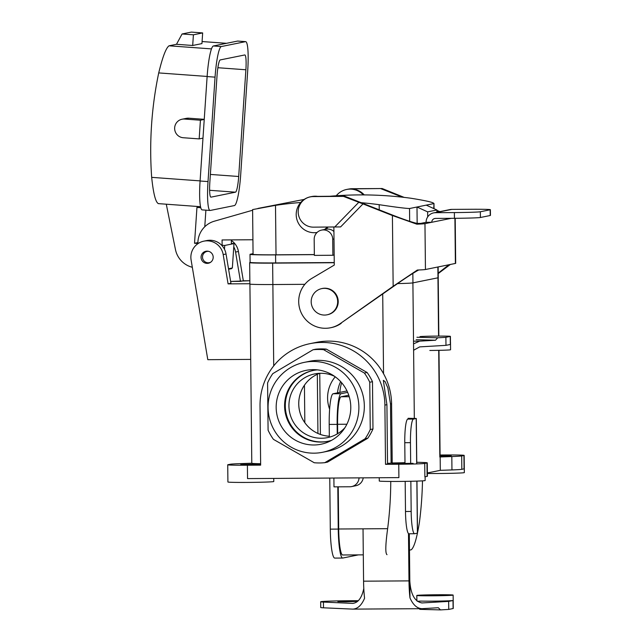 <?xml version="1.0" encoding="UTF-8"?>
<svg xmlns="http://www.w3.org/2000/svg" width="642" height="642" viewBox="0 0 642 642"><rect width="100%" height="100%" fill="white"/><g stroke="black" fill="none" stroke-linecap="round" stroke-linejoin="round"><path stroke-width="0.96" d="M454.913 218.304L455.387 263.445L425.445 269.512A28.673 0.794 179.4 0 1 417.324 270.041L393.153 286.284L340.421 323.488A26.763 26.482 -101.5 0 1 300.472 311.057A26.763 26.482 -101.5 0 1 311.707 278.459L334.273 265.074L333.872 227.019M451.262 218.328L448.1 218.962A3.82 3.78 78.5 0 1 448.148 218.344M363.003 203.907L343.438 196.38L313.168 196.58A15.296 15.127 -101.5 0 0 298.273 213.425A15.296 15.127 -101.5 0 0 313.489 227.156L340.613 226.915L363.003 203.907L392.406 215.519L416.843 224.186A28.673 0.794 -0.6 0 0 424.964 223.657L431.769 222.276L426.095 222.309A9.558 9.453 78.5 0 1 435.453 212.695L454.376 212.574A22.935 0.634 -0.6 0 0 480.344 211.764L490.143 209.782L490.207 215.511A22.935 0.634 -0.6 0 0 490.44 215.415L490.376 209.685A22.935 0.634 179.4 0 1 490.143 209.782M418.688 269.993C413.962 272.505 405.72 277.882 393.963 286.115L340.421 323.488M343.438 196.38L344.585 196.155L393.225 215.351C407.245 220.768 415.936 223.544 419.29 223.689L426.095 222.309M436.897 210.383L439.858 211.627M404.139 197.383L382.199 188.531L351.11 188.892A18.161 17.968 78.5 0 0 347.699 189.246L346.608 189.47A18.161 17.968 78.5 0 1 363.332 194.903M402.406 197.19L381.059 188.764M436.905 210.913L438.976 211.804M455.387 263.445A28.673 0.794 -0.6 0 0 455.684 263.332L455.21 218.296M450.331 264.472L438.213 273.58M416.843 224.186L419.29 223.689M330.502 327.765L331.32 327.605A26.763 26.482 -101.5 0 0 341.239 323.319M344.585 196.155L313.986 196.412A18.161 17.968 78.5 0 0 310.567 196.765L311.659 196.548A18.161 17.968 78.5 0 1 317.381 196.332M328.15 227.059A18.161 17.968 78.5 0 1 324.467 229.98M327.268 227.059A18.161 17.968 78.5 0 1 323.817 229.924M317.02 232.5A18.161 17.968 78.5 0 1 296.492 217.75A18.161 17.968 78.5 0 1 310.567 196.765M310.295 196.877L311.105 196.709A15.296 15.127 78.5 0 1 313.986 196.412L313.168 196.58M358.685 202.399L334.723 227.011M433.655 212.879L449.986 209.573A9.558 9.453 78.5 0 1 451.783 209.388L470.706 209.268A22.935 0.634 179.4 0 1 490.376 209.685M448.1 218.962L431.769 222.276A3.82 3.78 78.5 0 1 435.517 218.424L454.44 218.304A22.935 0.634 179.4 0 0 480.409 217.494L490.207 215.511M364.239 194.911A18.161 17.968 -101.5 0 0 350.789 188.957M382.199 188.531L351.928 188.724A15.296 15.127 -101.5 0 0 349.055 189.021L349.055 189.021M336.256 195.77A18.161 17.968 78.5 0 1 346.608 189.47M448.91 264.761L438.213 273.139M197.888 243.703L197.88 243.422A22.935 22.695 78.5 0 1 214.308 221.209L252.611 210.239M253.06 253.67L250.316 254.224A29.821 0.827 179.4 0 0 250.011 254.344A29.821 0.827 179.4 0 0 275.587 254.89L275.667 262.923A29.821 0.827 179.4 0 1 250.099 262.369L250.011 254.344M222.132 245.782L222.068 239.956L252.916 239.755M361.157 202.695A374.679 370.699 78.5 0 1 379.189 204.694C395.44 207.149 405.551 208.425 409.532 208.522L409.668 221.313M275.506 205.36L276.02 254.81A26.763 0.738 -0.6 0 1 253.068 254.312L252.603 209.589L275.506 205.36A374.679 370.699 78.5 0 1 300.705 202.487M276.02 254.81L314.339 254.561M333.92 231.505A9.365 9.269 -101.5 0 0 325.831 229.242L325.51 229.306M334.241 262.538L275.667 262.923M314.339 254.641L275.587 254.89M330.1 196.243A374.679 370.699 78.5 0 1 410.976 198.25C426.802 200.802 434.377 202.591 433.703 203.626L426.248 205.135L436.897 209.99L436.921 212.221M304.605 199.333L257.948 208.417M420.847 223.376L417.164 223.4L416.995 207.005L409.532 208.522M436.897 209.99L427.636 211.868L416.995 207.005L426.248 205.135M434.032 208.682L433.976 203.458L433.759 208.562M210.809 262.137A5.738 5.674 78.5 0 1 202.615 258.18A5.738 5.674 78.5 0 1 208.618 251.335A5.738 5.674 78.5 0 0 208.562 251.335A5.738 5.674 78.5 0 0 202.615 258.18A5.738 5.674 78.5 0 0 210.809 262.137M228.6 269.263L231.642 268.653L231.634 268.123M224.483 249.248L224.732 245.461L233.993 243.591L231.377 243.398L231.345 239.891M314.179 239.338L314.347 255.388L332.885 255.267L332.716 239.217A9.365 9.269 -101.5 0 0 321.586 230.101A9.365 9.269 -101.5 0 0 314.179 239.338M332.885 255.267L334.161 255.01M427.636 211.868L427.692 216.908M192.327 267.281A22.935 22.695 78.5 0 1 175.451 249.521L166.286 204.204M245.637 41.642L237.709 41.064A29.821 4.173 94.2 0 0 237.548 41.08L245.477 41.658A29.821 4.173 94.2 0 1 245.637 41.642A29.821 4.173 94.2 0 1 247.716 70.524L240.678 174.969A29.821 4.173 -85.8 0 1 234.426 205.56L210.255 210.456A29.821 4.173 94.2 0 1 210.086 210.464L202.158 209.886A29.821 4.173 94.2 0 1 200.087 181.004L208.016 181.582A29.821 4.173 94.2 0 0 210.086 210.464M198.153 243.527L194.534 243.262L196.95 207.43L200.785 207.711M224.732 245.461L221.626 245.236M204.774 226.754L205.889 210.159M194.534 243.262L197.888 242.58M158.397 203.61C155.621 202.374 153.374 193.627 151.672 177.352A374.679 370.699 78.5 0 1 158.718 72.915C162.595 56.929 166.037 47.893 169.039 45.807L211.475 48.896M204.244 119.324L188.812 118.2A9.365 9.269 -101.5 0 0 186.324 118.361L182.079 119.219A9.365 9.269 -101.5 0 0 183.307 137.741L199.164 138.897L202.976 138.126L200.087 181.004M210.993 197.15L235.486 192.183A15.296 2.143 94.2 0 0 238.696 176.494L245.886 69.769A15.296 2.143 -85.8 0 0 244.827 54.955A15.296 2.143 -85.8 0 0 244.738 54.963L220.246 59.923A15.296 2.143 94.2 0 0 217.036 75.612L209.838 182.344A15.296 2.143 -85.8 0 0 210.905 197.15A15.296 2.143 -85.8 0 0 210.993 197.15L210.825 197.134M199.164 138.897L200.424 120.215L204.236 119.444L207.125 76.567L215.054 77.144L208.016 181.582M204.236 119.444L202.976 138.126M176.494 44.29L182.079 33.978L193.411 34.804L192.688 45.478L176.494 44.29L169.039 45.807M192.688 45.478L201.941 43.6L202.663 32.927L191.34 32.1L182.079 33.978M207.125 76.567A29.821 4.173 -85.8 0 1 213.377 45.975L221.305 46.553L245.477 41.658M237.548 41.08L213.377 45.975M215.054 77.144A29.821 4.173 -85.8 0 1 221.305 46.553M228.512 268.757L232.348 267.979L233.993 243.591M200.424 120.215L184.567 119.059A9.365 9.269 -101.5 0 0 182.079 119.219M193.411 34.804L202.663 32.927M298.731 403.995A32.501 32.156 -101.5 0 0 329.33 436.223A32.501 32.156 -101.5 0 1 319.628 373.315A32.501 32.156 -101.5 0 0 298.731 403.995M350.781 407.076A37.693 37.292 78.5 0 1 328.568 441.832A37.693 37.292 78.5 0 1 276.172 407.558A37.693 37.292 78.5 0 1 313.946 369.648A37.693 37.292 78.5 0 1 350.781 407.076A37.693 37.292 78.5 0 1 328.568 441.832A37.693 37.292 78.5 0 1 276.172 407.558A37.693 37.292 78.5 0 1 313.946 369.648A37.693 37.292 78.5 0 1 350.781 407.076M284.591 406.145A36.177 35.791 -101.5 0 0 331.689 440.276A36.177 35.791 -101.5 0 1 284.591 406.145A36.177 35.791 -101.5 0 1 313.208 370.458A36.177 35.791 -101.5 0 0 284.591 406.145M317.429 369.864A36.177 35.791 -101.5 0 0 313.208 370.458A36.177 35.791 -101.5 0 1 317.429 369.864M273.452 439.369A56.777 56.175 78.5 0 1 268.083 430.188L267.594 382.905A56.777 56.175 78.5 0 1 272.762 373.652L313.063 349.746A56.777 56.175 78.5 0 1 323.6 349.681L364.391 373.058A56.777 56.175 78.5 0 1 369.76 382.239L370.257 429.522A56.777 56.175 78.5 0 1 365.081 438.775L324.78 462.681A56.777 56.175 78.5 0 1 314.243 462.746L273.452 439.369A56.777 56.175 78.5 0 1 268.083 430.188L267.594 382.905A56.777 56.175 78.5 0 1 272.762 373.652L313.063 349.746A56.777 56.175 78.5 0 1 323.6 349.681L326.321 349.128A56.777 56.175 -101.5 0 0 315.784 349.192L313.063 349.746L315.784 349.192A56.777 56.175 -101.5 0 1 326.321 349.128L323.6 349.681L364.391 373.058A56.777 56.175 78.5 0 1 369.76 382.239L372.48 381.685A56.777 56.175 -101.5 0 0 367.12 372.504L326.321 349.128L367.12 372.504L364.391 373.058L367.12 372.504A56.777 56.175 -101.5 0 1 372.48 381.685L369.76 382.239L370.257 429.522A56.777 56.175 78.5 0 1 365.081 438.775L367.802 438.221A56.777 56.175 -101.5 0 0 372.978 428.968L372.48 381.685L372.978 428.968L370.257 429.522L372.978 428.968A56.777 56.175 -101.5 0 1 367.802 438.221L365.081 438.775L324.78 462.681A56.777 56.175 78.5 0 1 314.243 462.746L273.452 439.369M328.03 451.174A45.879 45.389 -101.5 0 0 363.412 397.197A45.879 45.389 -101.5 0 0 309.813 361.245L304.372 362.353A45.879 45.389 78.5 0 1 357.963 398.305A45.879 45.389 78.5 0 1 322.589 452.281A45.879 45.389 78.5 0 1 313.962 453.172A45.879 45.389 78.5 0 1 268.324 411.987A45.879 45.389 78.5 0 1 304.372 362.353A45.879 45.389 78.5 0 1 357.963 398.305A45.879 45.389 78.5 0 1 322.589 452.281A45.879 45.389 78.5 0 1 313.962 453.172A45.879 45.389 78.5 0 1 268.324 411.987A45.879 45.389 78.5 0 1 304.372 362.353L309.813 361.245A45.879 45.389 -101.5 0 1 363.412 397.197A45.879 45.389 -101.5 0 1 328.03 451.174L322.589 452.281L328.03 451.174M250.276 262.458L249.931 262.53A26.803 0.738 -0.6 0 0 249.658 262.642A26.803 0.738 -0.6 0 0 272.641 263.132L334.249 262.73L272.641 263.132A26.803 0.738 -0.6 0 1 249.658 262.642L249.882 284.037A26.803 0.738 -0.6 0 0 272.866 284.534L304.846 284.326L272.866 284.534L272.641 263.132L272.866 284.534A26.803 0.738 -0.6 0 1 249.882 284.037L249.658 262.642A26.803 0.738 -0.6 0 1 249.931 262.53L250.276 262.458M390.497 403.954L391.114 463.187A18.353 0.506 179.4 0 0 387.535 463.331A18.353 0.506 179.4 0 1 391.114 463.187L392.206 462.97L391.588 403.738L390.497 403.954L391.114 463.187L392.206 462.97A26.763 0.738 -0.6 0 0 404.982 462.681A26.763 0.738 -0.6 0 1 392.206 462.97L391.588 403.738L390.497 403.954L387.864 387.904L385.048 381.541L383.346 380.345L385.048 381.541L387.864 387.904L390.497 403.954M386.917 404.677L387.543 463.917L385.521 464.327L398.762 464.238A22.935 0.634 -0.6 0 0 424.731 463.428L426.962 462.978A30.583 0.843 -0.6 0 0 427.275 462.85A30.583 0.843 -0.6 0 0 422.685 462.457L416.754 462.256L422.685 462.457A30.583 0.843 -0.6 0 1 427.275 462.85A30.583 0.843 -0.6 0 1 426.962 462.978L427.107 476.356A30.583 0.843 -0.6 0 0 427.42 476.228L427.275 462.85L427.42 476.228A30.583 0.843 -0.6 0 1 427.107 476.356L424.876 476.805L427.107 476.356L426.962 462.978L424.731 463.428L424.876 476.805L424.731 463.428A22.935 0.634 -0.6 0 1 398.762 464.238L398.899 477.616L247.539 478.595L398.899 477.616L398.762 464.238L385.521 464.327L384.895 405.086L385.521 464.327L387.543 463.917L386.917 404.677L383.346 380.345L386.917 404.677L384.895 405.086A63.085 62.41 78.5 0 0 309.934 343.671A63.085 62.41 78.5 0 1 384.895 405.086L386.917 404.677M412.942 282.873L437.98 277.801A26.803 0.738 -0.6 0 0 438.261 277.689A26.803 0.738 -0.6 0 1 437.98 277.801L437.868 266.992L437.98 277.801L412.942 282.873L412.846 273.412L412.942 282.873A26.803 0.738 -0.6 0 1 397.55 283.603A26.803 0.738 -0.6 0 0 412.942 282.873M319.756 373.307L320.398 434.449L319.756 373.307M329.635 409.219A32.501 32.156 78.5 0 1 335.236 376.806A32.501 32.156 78.5 0 0 329.635 409.219M340.637 381.597A32.501 32.156 -101.5 0 0 337.515 392.872A32.501 32.156 -101.5 0 1 340.637 381.597M383.547 373.724C388.707 383.049 391.387 393.056 391.588 403.738C391.387 393.056 388.707 383.049 383.547 373.724A63.085 62.41 -101.5 0 0 316.466 342.346A63.085 62.41 -101.5 0 1 383.547 373.724L382.712 294.052L383.547 373.724M260.026 405.896A63.085 62.41 78.5 0 1 309.934 343.671L316.466 342.346L309.934 343.671A63.085 62.41 78.5 0 0 260.026 405.896L260.644 465.137L260.026 405.896M461.839 469.318L464.07 468.861L461.839 469.318A30.583 0.843 -0.6 0 1 451.952 469.928A30.583 0.843 -0.6 0 0 461.839 469.318L461.694 455.94L463.925 455.491A22.935 0.634 -0.6 0 0 464.166 455.395A22.935 0.634 -0.6 0 0 444.489 454.977L440.075 455.001L444.489 454.977A22.935 0.634 -0.6 0 1 464.166 455.395A22.935 0.634 -0.6 0 1 463.925 455.491L464.07 468.861L463.925 455.491L461.694 455.94L461.839 469.318M440.308 470.337L451.952 469.928L440.308 470.337L427.379 472.953L440.308 470.337L440.163 456.968L451.816 456.55A30.583 0.843 -0.6 0 0 461.694 455.94A30.583 0.843 -0.6 0 1 451.816 456.55L451.952 469.928L451.816 456.55L440.163 456.968L440.308 470.337M251.792 463.219L240.076 463.644A30.583 0.843 -0.6 0 0 230.197 464.254L227.958 464.704A22.935 0.634 -0.6 0 0 227.725 464.8A22.935 0.634 -0.6 0 0 247.403 465.217L260.644 465.137L247.403 465.217L247.539 478.595L247.403 465.217A22.935 0.634 -0.6 0 1 227.725 464.8A22.935 0.634 -0.6 0 1 227.958 464.704L230.197 464.254A30.583 0.843 -0.6 0 1 240.076 463.644L251.792 463.219M341.656 382.736A37.693 37.292 -101.5 0 0 339.907 392.382A37.693 37.292 -101.5 0 1 341.656 382.736M207.799 359.68L191.091 259.938A16.443 16.267 78.5 0 1 203.875 241.151A16.443 16.267 78.5 0 1 223.183 254.585L228.087 283.876L249.874 283.74L228.087 283.876L230.943 283.299L226.04 254.007A16.443 16.267 78.5 0 0 206.732 240.565A16.443 16.267 78.5 0 1 226.04 254.007L230.943 283.299L228.087 283.876L223.183 254.585L226.04 254.007L223.183 254.585A16.443 16.267 78.5 0 0 203.875 241.151A16.443 16.267 78.5 0 0 191.091 259.938L207.799 359.68L250.709 359.4L207.799 359.68M285.297 406.001A36.177 35.791 -101.5 0 0 327.926 441.295A36.177 35.791 -101.5 0 1 285.297 406.001A36.177 35.791 -101.5 0 1 313.561 370.394A36.177 35.791 -101.5 0 0 285.297 406.001M344.971 427.644A32.501 32.156 78.5 0 1 288.932 405.977A32.501 32.156 78.5 0 1 334.578 376.332A32.501 32.156 78.5 0 0 288.932 405.977A32.501 32.156 78.5 0 0 344.971 427.644M327.508 462.128L367.802 438.221L327.508 462.128L324.78 462.681L327.508 462.128M209.749 262.787A6.115 6.051 78.5 0 1 209.051 262.714A6.115 6.051 78.5 0 0 209.749 262.787M206.78 251.487A6.115 6.051 78.5 0 1 207.39 251.15A6.115 6.051 78.5 0 0 206.78 251.487M240.469 281.373L230.63 281.429L249.842 280.747L243.334 280.787L238.423 251.495L243.334 280.787L240.469 281.373L235.566 252.073A16.443 16.267 -101.5 0 0 233.768 246.873A16.443 16.267 -101.5 0 1 235.566 252.073L240.469 281.373M231.345 240.493A16.443 16.267 78.5 0 1 238.423 251.495A16.443 16.267 78.5 0 0 231.345 240.493M207.206 263.372A6.115 6.051 78.5 0 1 205.922 251.263A6.115 6.051 78.5 0 1 213.192 257.225A6.115 6.051 78.5 0 1 207.206 263.372A6.115 6.051 78.5 0 1 205.922 251.263A6.115 6.051 78.5 0 1 213.192 257.225A6.115 6.051 78.5 0 1 207.206 263.372M311.185 301.78A13.378 13.241 -101.5 0 0 327.083 314.805A13.378 13.241 -101.5 0 0 337.403 299.06A13.378 13.241 -101.5 0 0 311.185 301.78A13.378 13.241 -101.5 0 0 327.083 314.805A13.378 13.241 -101.5 0 0 337.403 299.06A13.378 13.241 -101.5 0 0 311.185 301.78M327.629 314.692A13.378 13.241 -101.5 0 0 337.949 298.955A13.378 13.241 -101.5 0 0 322.316 288.467A13.378 13.241 -101.5 0 1 337.949 298.955A13.378 13.241 -101.5 0 1 327.629 314.692L327.083 314.805L327.629 314.692M439.826 457.032L439.826 457.032A26.763 0.738 -0.6 0 0 440.099 456.927A26.763 0.738 -0.6 0 1 439.826 457.032L438.703 350.339L439.826 457.032M251.792 463.267A26.763 0.738 -0.6 0 0 260.628 463.725A26.763 0.738 -0.6 0 1 251.792 463.267L249.915 284.077L251.792 463.267M440.083 456.045L451.19 455.635L440.083 455.459L451.19 455.635L440.083 456.045M240.806 464.519L260.636 464.222L240.806 464.519M392.166 463.532L413.087 463.355L392.166 463.532M273.548 481.604A22.935 0.634 -0.6 0 0 273.781 481.516L273.749 478.426L273.781 481.516A22.935 0.634 -0.6 0 1 273.548 481.604A22.935 0.634 -0.6 0 1 249.208 482.407A22.935 0.634 -0.6 0 1 227.91 481.998A22.935 0.634 -0.6 0 0 249.208 482.407A22.935 0.634 -0.6 0 0 273.548 481.604M464.11 472.689A22.935 0.634 -0.6 0 0 464.343 472.592L464.166 455.395L464.343 472.592A22.935 0.634 -0.6 0 1 464.11 472.689A22.935 0.634 -0.6 0 1 427.387 473.483A22.935 0.634 -0.6 0 0 464.11 472.689M424.916 480.625A22.935 0.634 -0.6 0 0 425.148 480.537L425.108 476.757L425.148 480.537A22.935 0.634 -0.6 0 1 424.916 480.625A22.935 0.634 -0.6 0 1 400.576 481.42A22.935 0.634 -0.6 0 1 379.27 481.01A22.935 0.634 -0.6 0 0 400.576 481.42A22.935 0.634 -0.6 0 0 424.916 480.625M409.981 597.919L409.805 580.721C410.639 594.283 414.716 601.69 422.019 602.942L448.654 601.394L448.742 609.418L440.5 609.9L438.317 607.733L421.995 608.68C417.091 608.496 413.087 604.908 409.981 597.919A28.673 4.093 -90.4 0 1 408.986 580.89L363.573 581.179L363.027 528.839M408.986 580.89L408.489 533.574M413.544 343.855L419.627 341.151L435.517 340.228L437.651 337.804L445.893 337.323L445.973 345.348L419.683 346.889L413.608 350.251M363.573 581.179A28.673 4.093 89.6 0 0 364.576 598.216C361.615 605.245 357.682 608.881 352.787 609.122L323.496 607.805A26.763 0.738 -0.6 0 1 320.727 607.509L320.663 601.779A26.763 0.738 -0.6 0 0 323.44 602.076L352.643 603.392C358.108 602.838 361.823 597.871 363.789 588.505M445.973 345.348L450.331 344.465L450.307 342.17A18.161 0.506 179.4 0 0 450.491 342.098L450.572 349.746A18.161 0.506 179.4 0 1 429.827 350.46M445.893 337.323L450.243 336.44A15.296 0.425 -0.6 0 0 450.403 336.376A15.296 0.425 -0.6 0 0 436.199 336.103A15.296 0.425 -0.6 0 0 419.972 336.641M450.403 336.376L450.459 342.114A15.296 0.425 179.4 0 1 450.307 342.17L450.243 336.44M416.144 339.714L435.517 340.228M437.651 337.804L416.923 337.259M408.103 418.303L416.297 418.48L413.48 419.074A22.935 3.274 89.6 0 0 410.455 442.659L410.679 464.07M416.955 481.107L417.501 533.125L414.676 533.719A22.935 3.274 -90.4 0 1 414.588 533.727A22.935 3.274 -90.4 0 1 411.169 511.449L405.495 511.489A22.935 3.274 89.6 0 0 408.914 533.767L414.588 533.727M410.567 418.544L407.798 419.106A22.935 3.274 -90.4 0 0 404.773 442.699L404.998 463.725M410.856 481.267L411.169 511.449M405.182 481.372L405.495 511.489M409.805 580.721L409.307 533.759M346.062 601.771L337.869 601.594L347.426 601.233L356.984 601.394L346.062 601.771M448.654 601.394L453.011 600.511L453.035 602.806A18.161 0.506 179.4 0 0 453.22 602.734L453.14 595.086A18.161 0.506 179.4 0 1 432.395 595.8A18.161 0.506 179.4 0 1 420.799 595.736A18.161 0.506 179.4 0 1 416.818 595.471A18.161 0.506 179.4 0 1 434.979 594.773A18.161 0.506 179.4 0 1 453.14 595.086M417.42 601.305L420.855 601.089A18.161 0.506 -0.6 0 0 439.81 601.064A18.161 0.506 -0.6 0 0 453.011 600.511M358.324 600.703A26.763 0.738 -0.6 0 0 320.663 601.779M448.742 609.418L453.1 608.536A15.296 0.425 -0.6 0 0 453.252 608.472L453.196 602.758M419.515 608.696L419.772 609.354L440.5 609.9M349.232 396.708L341.119 396.764L348.775 395.247M347.009 390.946L333.142 393.755A29.821 4.253 -90.4 0 0 329.202 424.426L329.338 437.202M347.667 392.374L341.087 393.707L333.142 393.755M348.574 394.67L348.574 395.255M342.772 554.977A26.763 3.82 -90.4 0 1 342.668 554.985A26.763 3.82 -90.4 0 1 338.687 529L338.246 486.837M390.753 481.444A374.679 370.699 78.5 0 1 387.64 528.679C385.441 544.825 385.232 553.492 387.006 554.688M341.119 396.764A26.763 3.82 89.6 0 0 337.588 424.29L337.684 433.671M333.896 478.033L333.984 486.861L349.882 486.764A9.365 9.269 -101.5 0 0 351.639 486.58L355.893 485.721A9.365 9.269 -101.5 0 0 363.212 477.849M337.804 486.837L338.246 529.088L330.301 529.136L329.763 478.065M337.251 433.928L337.154 424.378A29.821 4.253 -90.4 0 1 341.087 393.707M422.484 480.858A374.679 370.699 78.5 0 1 419.435 522.235C416.81 538.469 414.058 547.65 411.177 549.793L409.484 550.138M338.246 529.088A29.821 4.253 89.6 0 0 342.692 558.042A29.821 4.253 89.6 0 0 342.804 558.034L358.348 554.889M330.301 529.136A29.821 4.253 89.6 0 0 334.739 558.099L342.692 558.042M351.639 486.58A9.365 9.269 -101.5 0 0 359.047 477.873M424.964 223.657L425.445 269.512M392.406 215.519L393.153 286.284M435.453 212.695L451.783 209.388M454.376 212.574L454.44 218.304M480.344 211.764L480.409 217.494M351.928 188.724L351.11 188.892M379.189 204.694L379.237 209.83M332.716 239.217L333.992 238.96M158.718 72.915L207.133 76.446M151.672 177.352L200.095 180.883M202.086 41.553L226.425 43.327M245.886 69.769L217.871 67.723M238.696 176.494L210.375 174.431M235.486 192.183L209.629 190.297M184.567 119.059L188.812 118.2M304.436 385.208L304.83 422.709L304.436 385.208M317.317 374.286L317.934 433.462L317.317 374.286M273.717 365.876L272.866 284.534L273.717 365.876M235.566 252.073L238.423 251.495L235.566 252.073M414.323 418.343L412.902 282.881L414.323 418.343M438.558 336.095L437.948 277.809L438.558 336.095M419.627 341.151L413.512 341.191M416.201 418.52L416.674 463.909M416.859 481.107L417.404 533.165M413.48 419.074L407.798 419.106M410.455 442.659L404.773 442.699M422.364 602.926L421.674 602.934M352.988 603.384L352.298 603.384M453.1 608.536L453.035 602.806M323.44 602.076L323.496 607.805M387.64 528.679L338.687 529M346.889 424.226L337.588 424.29M337.154 424.378L329.202 424.426M208.064 251.223L207.037 251.431L208.064 251.223M210.343 262.466L209.308 262.674L210.343 262.466M324.419 229.523L321.586 230.101M200.545 206.7L158.245 203.618M226.498 43.311L202.086 41.537M206.732 240.565L203.875 241.151L206.732 240.565M321.77 288.579L322.316 288.467L321.77 288.579M438.141 266.936L438.261 277.689L438.141 266.936M438.221 277.729L438.831 336.087L438.221 277.729M438.984 350.331L440.099 456.927L438.984 350.331M227.91 481.998L227.725 464.8L227.91 481.998M379.27 481.01L379.237 477.744L379.27 481.01M352.787 609.122L421.995 608.68M416.77 463.909L416.297 418.48M416.883 600.872L416.818 595.471M342.668 554.985L363.3 554.857"/></g></svg>
